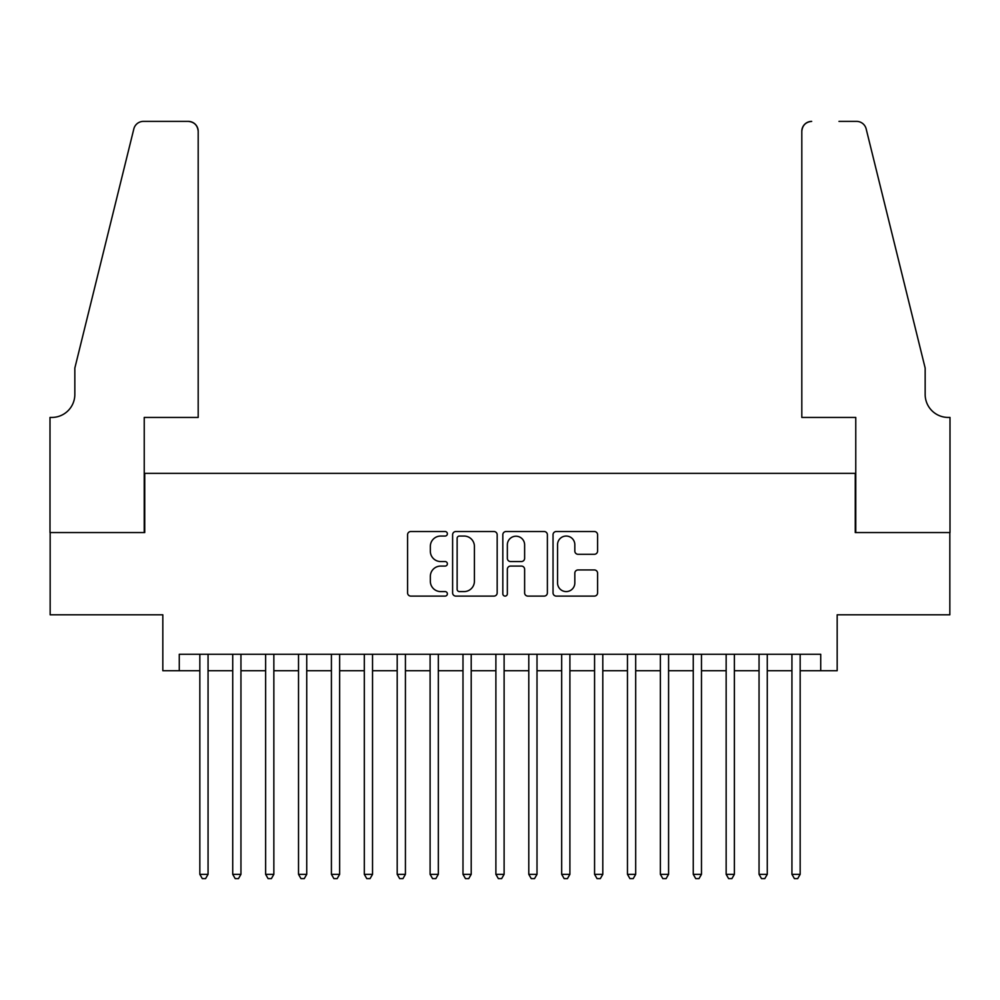 <?xml version="1.0" encoding="UTF-8"?>
<svg xmlns="http://www.w3.org/2000/svg" width="1000" height="1000" viewBox="0 0 1000 1000"><rect width="100%" height="100%" fill="white"/><g stroke="black" fill="none" stroke-linecap="round" stroke-linejoin="round"><path stroke-width="1.5" d="M447.375 533.787A2.263 2.263 0 0 0 445.112 531.525L410.8 531.525A3.225 3.225 0 0 0 407.575 534.75L407.575 592.875A3.225 3.225 0 0 0 410.8 596.1L445.112 596.1A2.263 2.263 0 0 0 447.375 593.85A2.263 2.263 0 0 0 445.112 591.587L440.675 591.587A10.337 10.337 0 0 1 430.337 581.25L430.337 576.413A10.337 10.337 0 0 1 440.675 566.075L445.112 566.075A2.263 2.263 0 0 0 447.375 563.812A2.263 2.263 0 0 0 445.112 561.55L440.675 561.55A10.337 10.337 0 0 1 430.337 551.225L430.337 546.375A10.337 10.337 0 0 1 440.675 536.05L445.112 536.05A2.263 2.263 0 0 0 447.375 533.787M594.362 554.288A3.225 3.225 0 0 0 597.587 551.062L597.587 534.75A3.225 3.225 0 0 0 594.362 531.525L556.263 531.525A3.225 3.225 0 0 0 553.038 534.75L553.038 592.875A3.225 3.225 0 0 0 556.263 596.1L594.362 596.1A3.225 3.225 0 0 0 597.587 592.875L597.587 573.175A3.225 3.225 0 0 0 594.362 569.95L578.062 569.95A3.225 3.225 0 0 0 574.825 573.175L574.825 582.95A8.637 8.637 0 0 1 566.188 591.587A8.637 8.637 0 0 1 557.55 582.95L557.55 544.688A8.637 8.637 0 0 1 566.188 536.05A8.637 8.637 0 0 1 574.825 544.688L574.825 551.062A3.225 3.225 0 0 0 578.062 554.288L594.362 554.288M179.275 670.725L179.275 654.275L820.725 654.275L820.725 670.725L837.175 670.725L837.175 614.8L949.837 614.8L949.837 532.562L855.263 532.562L855.263 473.35L144.738 473.35L144.738 532.562L50.163 532.562L50.163 614.8L162.825 614.8L162.825 670.725L199.838 670.725M497.175 534.75A3.225 3.225 0 0 0 493.95 531.525L455.85 531.525A3.225 3.225 0 0 0 452.612 534.75L452.612 592.875A3.225 3.225 0 0 0 455.85 596.1L493.95 596.1A3.225 3.225 0 0 0 497.175 592.875L497.175 534.75M506.05 531.525L544.15 531.525A3.225 3.225 0 0 1 547.388 534.75L547.388 592.875A3.225 3.225 0 0 1 544.15 596.1L527.85 596.1A3.225 3.225 0 0 1 524.625 592.875L524.625 569.3A3.225 3.225 0 0 0 521.388 566.075L510.575 566.075A3.225 3.225 0 0 0 507.35 569.3L507.35 593.85A2.263 2.263 0 0 1 505.087 596.1A2.263 2.263 0 0 1 502.825 593.85L502.825 534.75A3.225 3.225 0 0 1 506.05 531.525M208.062 670.725L232.725 670.725M240.95 670.725L265.625 670.725M273.85 670.725L298.525 670.725M306.737 670.725L331.413 670.725M339.637 670.725L364.312 670.725M372.537 670.725L397.2 670.725M405.425 670.725L430.1 670.725M438.325 670.725L462.987 670.725M471.213 670.725L495.887 670.725M504.113 670.725L528.787 670.725M537.013 670.725L561.675 670.725M569.9 670.725L594.575 670.725M602.8 670.725L627.463 670.725M635.688 670.725L660.362 670.725M668.587 670.725L693.263 670.725M701.475 670.725L726.15 670.725M734.375 670.725L759.05 670.725M767.275 670.725L791.938 670.725M800.163 670.725L820.725 670.725M459.4 536.05A2.263 2.263 0 0 0 457.137 538.312L457.137 589.325A2.263 2.263 0 0 0 459.4 591.587L464.075 591.587A10.337 10.337 0 0 0 474.412 581.25L474.412 546.375A10.337 10.337 0 0 0 464.075 536.05L459.4 536.05M524.625 544.85A8.637 8.637 0 0 0 515.988 536.213A8.637 8.637 0 0 0 507.35 544.85L507.35 558.325A3.225 3.225 0 0 0 510.575 561.55L521.388 561.55A3.225 3.225 0 0 0 524.625 558.325L524.625 544.85M208.062 654.275L208.062 874.338L199.838 874.338L199.838 654.275M208.062 874.338L205.588 878.612L202.3 878.612L199.838 874.338M198.188 417.438L198.188 131.25A9.862 9.862 0 0 0 188.325 121.388L143.425 121.388A9.862 9.862 0 0 0 133.837 128.887L74.837 368.088L74.837 394.412A23.025 23.025 0 0 1 51.812 417.438L50 417.438L50 532.562L144.238 532.562L144.238 417.438L198.188 417.438L198.188 131.25C197.562 125.3 194.275 122.013 188.325 121.388L161.025 121.388M133.837 128.887C136.35 123.475 136.35 123.475 133.837 128.887C136.35 123.475 136.35 123.475 133.837 128.887M74.837 394.412A23.025 23.025 0 0 1 51.812 417.438M801.812 417.438L801.812 131.25L801.812 417.438L855.763 417.438L855.763 532.562L950 532.562L950 417.438L948.188 417.438A23.025 23.025 0 0 1 925.163 394.412A23.025 23.025 0 0 0 948.188 417.438M907.075 294.75L866.162 128.887L925.163 368.088L925.163 394.412M838.975 121.388L856.575 121.388A9.862 9.862 0 0 1 866.162 128.887C863.65 123.475 863.65 123.475 866.162 128.887C863.65 123.475 863.65 123.475 866.162 128.887M811.675 121.388A9.862 9.862 0 0 0 801.812 131.25C802.438 125.3 805.725 122.013 811.675 121.388M240.95 654.275L240.95 874.338L232.725 874.338L232.725 654.275M240.95 874.338L238.487 878.612L235.2 878.612L232.725 874.338M273.85 654.275L273.85 874.338L265.625 874.338L265.625 654.275M273.85 874.338L271.388 878.612L268.087 878.612L265.625 874.338M306.737 654.275L306.737 874.338L298.525 874.338L298.525 654.275M306.737 874.338L304.275 878.612L300.988 878.612L298.525 874.338M339.637 654.275L339.637 874.338L331.413 874.338L331.413 654.275M339.637 874.338L337.175 878.612L333.888 878.612L331.413 874.338M372.537 654.275L372.537 874.338L364.312 874.338L364.312 654.275M372.537 874.338L370.062 878.612L366.775 878.612L364.312 874.338M405.425 654.275L405.425 874.338L397.2 874.338L397.2 654.275M405.425 874.338L402.962 878.612L399.675 878.612L397.2 874.338M438.325 654.275L438.325 874.338L430.1 874.338L430.1 654.275M438.325 874.338L435.85 878.612L432.562 878.612L430.1 874.338M471.213 654.275L471.213 874.338L462.987 874.338L462.987 654.275M471.213 874.338L468.75 878.612L465.462 878.612L462.987 874.338M504.113 654.275L504.113 874.338L495.887 874.338L495.887 654.275M504.113 874.338L501.65 878.612L498.35 878.612L495.887 874.338M537.013 654.275L537.013 874.338L528.787 874.338L528.787 654.275M537.013 874.338L534.538 878.612L531.25 878.612L528.787 874.338M569.9 654.275L569.9 874.338L561.675 874.338L561.675 654.275M569.9 874.338L567.438 878.612L564.15 878.612L561.675 874.338M602.8 654.275L602.8 874.338L594.575 874.338L594.575 654.275M602.8 874.338L600.325 878.612L597.038 878.612L594.575 874.338M635.688 654.275L635.688 874.338L627.463 874.338L627.463 654.275M635.688 874.338L633.225 878.612L629.938 878.612L627.463 874.338M668.587 654.275L668.587 874.338L660.362 874.338L660.362 654.275M668.587 874.338L666.112 878.612L662.825 878.612L660.362 874.338M701.475 654.275L701.475 874.338L693.263 874.338L693.263 654.275M701.475 874.338L699.013 878.612L695.725 878.612L693.263 874.338M734.375 654.275L734.375 874.338L726.15 874.338L726.15 654.275M734.375 874.338L731.912 878.612L728.612 878.612L726.15 874.338M767.275 654.275L767.275 874.338L759.05 874.338L759.05 654.275M767.275 874.338L764.8 878.612L761.513 878.612L759.05 874.338M800.163 654.275L800.163 874.338L791.938 874.338L791.938 654.275M800.163 874.338L797.7 878.612L794.412 878.612L791.938 874.338"/></g></svg>

